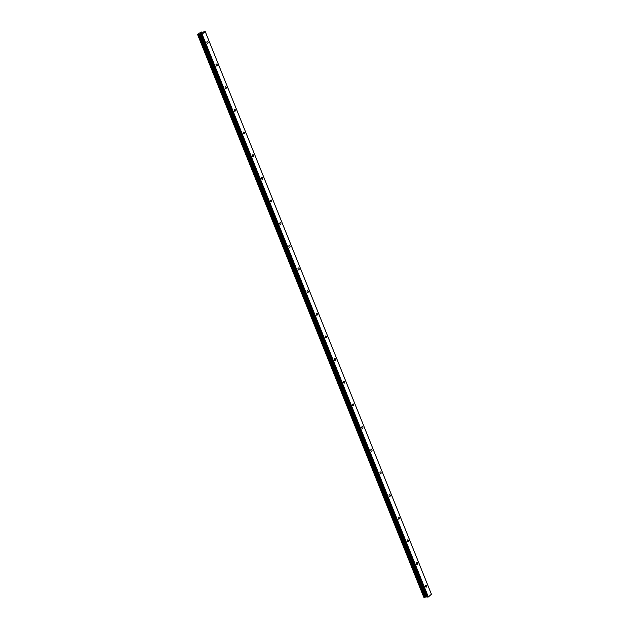 <?xml version="1.0" encoding="UTF-8"?>
<svg xmlns="http://www.w3.org/2000/svg" width="629" height="629" viewBox="0 0 629 629"><rect width="100%" height="100%" fill="white"/><g stroke="black" fill="none" stroke-linecap="round" stroke-linejoin="round"><path stroke-width="0.94" d="M208.002 41.915A0.967 0.605 -96.3 0 1 206.98 42.819A0.967 0.605 -96.3 0 1 208.002 41.915M217.107 64.575A0.967 0.605 -96.3 0 1 216.093 65.479A0.967 0.605 -96.3 0 1 217.107 64.575M226.212 87.234A0.967 0.605 -96.3 0 1 225.198 88.131A0.967 0.605 -96.3 0 1 226.212 87.234M235.325 109.894A0.967 0.605 -96.3 0 1 234.31 110.79A0.967 0.605 -96.3 0 1 235.325 109.894M244.429 132.546A0.967 0.605 -96.3 0 1 243.415 133.45A0.967 0.605 -96.3 0 1 244.429 132.546M253.542 155.206A0.967 0.605 -96.3 0 1 252.528 156.11A0.967 0.605 -96.3 0 1 253.542 155.206M262.647 177.865A0.967 0.605 -96.3 0 1 261.633 178.77A0.967 0.605 -96.3 0 1 262.647 177.865M271.759 200.525A0.967 0.605 -96.3 0 1 270.745 201.422A0.967 0.605 -96.3 0 1 271.759 200.525M280.864 223.177A0.967 0.605 -96.3 0 1 279.85 224.081A0.967 0.605 -96.3 0 1 280.864 223.177M289.977 245.837A0.967 0.605 -96.3 0 1 288.963 246.741A0.967 0.605 -96.3 0 1 289.977 245.837M299.082 268.497A0.967 0.605 -96.3 0 1 298.067 269.401A0.967 0.605 -96.3 0 1 299.082 268.497M308.194 291.156A0.967 0.605 -96.3 0 1 307.172 292.053A0.967 0.605 -96.3 0 1 308.194 291.156M317.299 313.808A0.967 0.605 -96.3 0 1 316.285 314.712A0.967 0.605 -96.3 0 1 317.299 313.808M326.412 336.468A0.967 0.605 -96.3 0 1 325.39 337.372A0.967 0.605 -96.3 0 1 326.412 336.468M335.516 359.128A0.967 0.605 -96.3 0 1 334.502 360.032A0.967 0.605 -96.3 0 1 335.516 359.128M344.621 381.787A0.967 0.605 -96.3 0 1 343.607 382.684A0.967 0.605 -96.3 0 1 344.621 381.787M353.734 404.439A0.967 0.605 -96.3 0 1 352.72 405.343A0.967 0.605 -96.3 0 1 353.734 404.439M362.839 427.099A0.967 0.605 -96.3 0 1 361.824 428.003A0.967 0.605 -96.3 0 1 362.839 427.099M371.951 449.759A0.967 0.605 -96.3 0 1 370.937 450.663A0.967 0.605 -96.3 0 1 371.951 449.759M381.056 472.418A0.967 0.605 -96.3 0 1 380.042 473.315A0.967 0.605 -96.3 0 1 381.056 472.418M390.169 495.07A0.967 0.605 -96.3 0 1 389.154 495.974A0.967 0.605 -96.3 0 1 390.169 495.07M399.273 517.73A0.967 0.605 -96.3 0 1 398.259 518.634A0.967 0.605 -96.3 0 1 399.273 517.73M408.386 540.39A0.967 0.605 -96.3 0 1 407.372 541.294A0.967 0.605 -96.3 0 1 408.386 540.39M417.491 563.049A0.967 0.605 -96.3 0 1 416.477 563.946A0.967 0.605 -96.3 0 1 417.491 563.049M426.604 585.701A0.967 0.605 -96.3 0 1 425.581 586.605A0.967 0.605 -96.3 0 1 426.604 585.701M424.032 597.534L197.844 34.862L424.032 597.534L426.116 596.85L428.357 596.96L431.423 594.232L205.227 31.568L201.775 34.453L197.577 34.516L201.099 31.945L202.082 32.268L205.227 31.568M423.977 597.44L197.789 34.768L423.977 597.44M423.844 597.196L197.585 34.524L423.773 597.173M201.587 33.251L200.226 33.699M201.115 33.015L202.058 32.826L201.083 32.936M202.058 32.826L201.162 32.96M427.964 597.125L201.775 34.453M428.357 596.96L202.161 34.288M425.888 596.929L199.7 34.257M425.691 596.984L199.495 34.312M427.122 597.22L200.926 34.548M426.949 597.188L200.761 34.516M426.706 596.803L200.509 34.139M426.635 596.795L200.447 34.123M426.116 596.85L199.928 34.178M425.998 596.882L199.81 34.21M424.968 597.275L198.78 34.603M424.803 597.346L198.615 34.674M424.748 597.353L198.56 34.689M424.599 597.416L198.402 34.752M424.536 597.456L198.347 34.784M424.355 597.519L198.159 34.854M424.103 597.55L197.907 34.878M423.938 597.416L197.742 34.752"/></g></svg>
